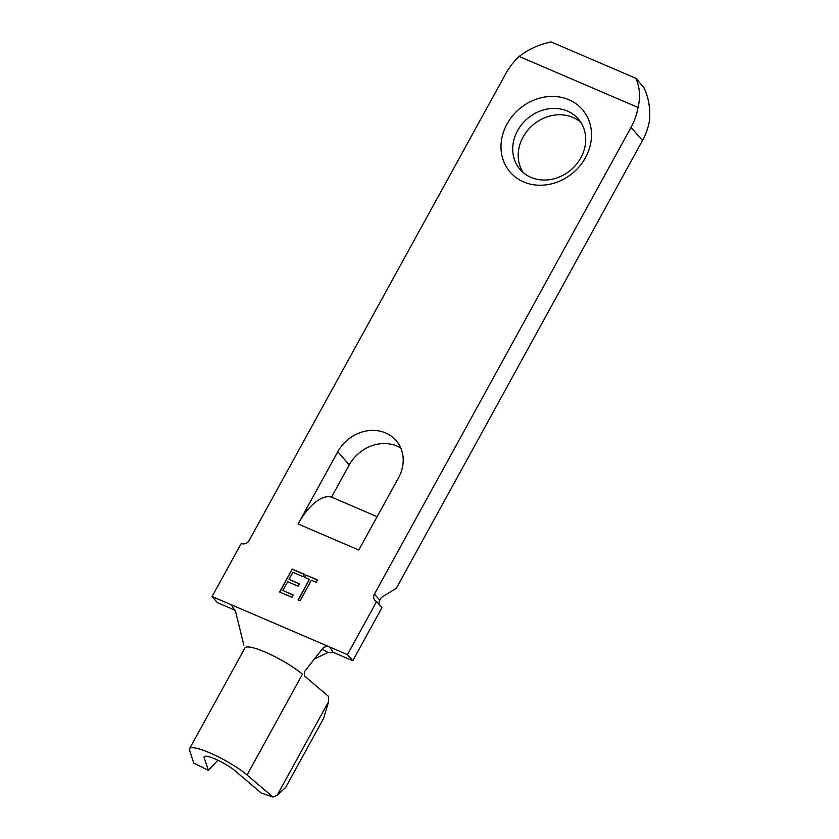 <?xml version="1.0" encoding="UTF-8"?>
<svg xmlns="http://www.w3.org/2000/svg" width="839" height="839" viewBox="0 0 839 839"><rect width="100%" height="100%" fill="white"/><g stroke="black" fill="none" stroke-linecap="round" stroke-linejoin="round"><path stroke-width="1.26" d="M209.781 752.856A36.371 6.901 -151.2 0 0 189.541 748.724A36.371 6.901 -151.2 0 0 189.53 750.318L193.819 763.091L208.418 770.38L204.118 757.607A19.727 3.744 28.8 0 1 204.129 756.747A19.727 3.744 28.8 0 1 215.109 758.98A19.727 3.744 28.8 0 1 235.319 770.989L261.265 793.054L273 797.05L247.054 774.984A36.371 6.901 -151.2 0 0 209.781 752.856M189.541 748.724L244.946 647.96A36.371 6.901 28.8 0 1 265.176 652.081A36.371 6.901 28.8 0 1 302.449 674.22L247.054 774.984M523.096 172.467A38.531 33.633 139 0 1 528.906 128.881A38.531 33.633 139 0 1 572.953 117.439A38.531 33.633 139 0 1 580.829 122.347M523.651 181.927A47.771 41.698 139 0 1 507.029 123.994A47.771 41.698 139 0 1 568.842 99.715A47.771 41.698 139 0 1 585.465 157.648A47.771 41.698 139 0 1 523.651 181.927M567.426 111.084A38.531 33.633 -41 0 0 521.827 124.35A38.531 33.633 -41 0 0 520.107 169.488A38.531 33.633 -41 0 0 530.982 177.375A38.531 33.633 -41 0 0 576.592 164.108A38.531 33.633 -41 0 0 578.302 118.97A38.531 33.633 -41 0 0 567.426 111.084M298.107 599.948L309.413 579.382L304.641 577.337L305.941 574.988L317.436 579.917L316.135 582.266L311.374 580.231L300.068 600.787L298.107 599.948M631.033 127.381L374.456 594.096A6.167 5.38 139 0 0 374.865 600.304A6.167 5.38 139 0 0 376.606 601.563L347.44 654.598L329.675 646.984L212.068 596.529L241.223 543.494A6.167 5.38 139 0 0 249.204 540.358L505.781 73.654A61.646 53.811 -41 0 1 519.184 56.465L638.039 107.444A61.646 53.811 -41 0 1 631.033 127.381L642.464 140.553A61.646 53.811 -41 0 0 649.47 120.617C650.55 108.63 648.652 97.555 643.775 87.392L635.889 78.31C639.842 87.403 640.556 97.104 638.039 107.444M337.792 451.739L298.086 523.976A48.085 21.604 -66.8 0 1 331.499 497.16L349.234 464.911L337.792 451.739A36.989 32.281 139 0 1 385.657 432.945A36.989 32.281 139 0 1 396.092 440.517A36.989 32.281 139 0 1 398.525 477.79L358.809 550.017L298.086 523.976M291.941 597.305L279.607 592.009L292.203 569.094L304.536 574.39L303.246 576.739L292.874 572.292L288.994 579.34L299.366 583.787L298.076 586.136L287.704 581.689L282.858 590.509L293.231 594.956L291.941 597.305M322.145 649.134C324.053 646.67 326.56 645.946 329.675 646.984L333.093 652.291L328.08 652.448L322.145 649.134L304.798 671.231L304.4 675.877L328.395 696.286L328.615 701.624L323.56 718.509L285.648 787.454L277.08 795.372L328.615 701.624M347.44 654.598L352.768 660.733L333.093 652.291M235.14 610.278L217.395 602.664L212.068 596.529M374.456 594.096L379.784 600.221L381.242 597.567L396.386 588.17L642.464 140.553M400.769 448.005A36.989 32.281 -41 0 0 397.088 446.117A36.989 32.281 -41 0 0 349.234 464.911M519.184 56.465C528.727 49.134 539.372 44.299 551.118 41.95L635.889 78.31M377.141 516.688L332.412 497.496A48.085 21.604 113.2 0 0 331.499 497.16M379.784 600.221A6.167 5.38 -41 0 0 379.176 604.531M376.606 601.563L381.923 607.698L352.768 660.733M243.824 645.076L235.696 612.051L231.753 605.339M314.447 658.93L328.08 652.448M208.418 770.38L217.888 760.239M273 797.05L277.08 795.372M298.369 600.063L309.413 579.382M304.903 577.452L305.941 574.988M306.13 575.218L317.362 580.032M279.859 592.124L292.203 569.094M292.402 569.324L304.473 574.505M299.303 583.902L288.994 579.34M293.168 595.071L282.858 590.509M204.118 757.607L204.852 756.275"/></g></svg>
